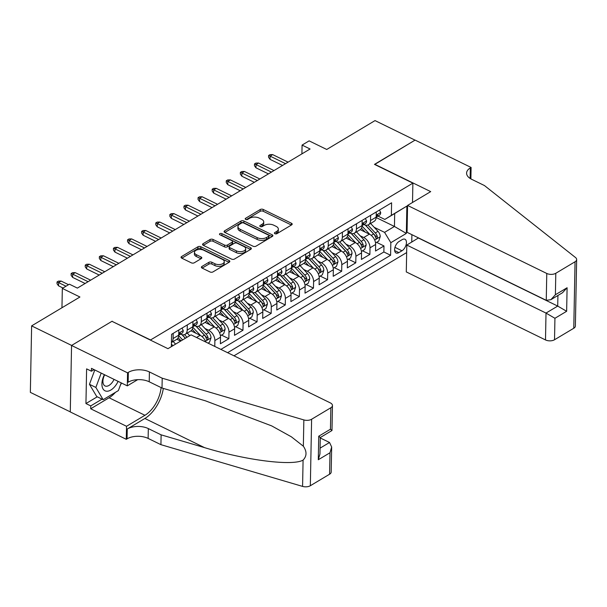 <?xml version="1.0" encoding="UTF-8"?>
<svg xmlns="http://www.w3.org/2000/svg" width="607" height="607" viewBox="0 0 607 607"><rect width="100%" height="100%" fill="white"/><g stroke="black" fill="none" stroke-linecap="round" stroke-linejoin="round"><path stroke-width="0.91" d="M274.895 233.695A1.464 0.789 1.1 0 0 276.967 233.657L291.671 224.863A2.094 1.131 1.1 0 0 292.195 224.135A2.094 1.131 1.1 0 0 291.489 223.27L263.218 209.453A2.094 1.131 1.1 0 0 260.259 209.514L245.554 218.308A1.464 0.789 1.1 0 0 245.19 218.816A1.464 0.789 1.1 0 0 245.683 219.423A1.464 0.789 1.1 0 0 247.755 219.377L249.659 218.239A6.7 3.612 1.1 0 1 259.113 218.05L261.465 219.203A6.7 3.612 1.1 0 1 263.734 221.98A6.7 3.612 1.1 0 1 262.065 224.302L260.16 225.44A1.464 0.789 1.1 0 0 259.796 225.956A1.464 0.789 1.1 0 0 260.289 226.563A1.464 0.789 1.1 0 0 262.361 226.517L264.265 225.379A6.7 3.612 1.1 0 1 273.719 225.189L276.071 226.335A6.7 3.612 1.1 0 1 278.34 229.112A6.7 3.612 1.1 0 1 276.671 231.442L274.766 232.58A1.464 0.789 1.1 0 0 274.402 233.088A1.464 0.789 1.1 0 0 274.895 233.695M201.903 266.496A2.094 1.131 1.1 0 0 201.38 267.224A2.094 1.131 1.1 0 0 202.093 268.089L210.022 271.966A2.094 1.131 1.1 0 0 212.981 271.906L229.309 262.141A2.094 1.131 1.1 0 0 229.833 261.412A2.094 1.131 1.1 0 0 229.127 260.547L200.856 246.73A2.094 1.131 1.1 0 0 197.897 246.791L181.569 256.556A2.094 1.131 1.1 0 0 181.045 257.285A2.094 1.131 1.1 0 0 181.751 258.157L191.334 262.839A2.094 1.131 1.1 0 0 194.286 262.778L201.281 258.597A2.094 1.131 1.1 0 0 201.805 257.869A2.094 1.131 1.1 0 0 201.092 257.004L196.342 254.682A5.6 3.02 1.1 0 1 194.445 252.36A5.6 3.02 1.1 0 1 197.768 249.674A5.6 3.02 1.1 0 1 203.747 250.251L222.359 259.348A5.6 3.02 1.1 0 1 224.256 261.67A5.6 3.02 1.1 0 1 220.933 264.349A5.6 3.02 1.1 0 1 214.954 263.772L211.851 262.254A2.094 1.131 1.1 0 0 208.899 262.315L201.903 266.496L201.881 267.968M112.166 321.414L150.574 339.95L412.881 183.139L374.481 164.383L415.029 140.141L375.027 120.596L326.725 149.474L309.122 140.87L302.074 145.088L310.071 148.996L77.377 288.105L69.38 284.19L62.331 288.408L61.96 307.749M112.174 321.186L71.626 345.429L31.625 325.883L79.927 297.005L62.331 288.408M253.073 246.23A2.094 1.131 1.1 0 0 256.025 246.169L272.361 236.404A2.094 1.131 1.1 0 0 272.884 235.675A2.094 1.131 1.1 0 0 272.179 234.81L243.908 221.001A2.094 1.131 1.1 0 0 240.949 221.054L224.62 230.819A2.094 1.131 1.1 0 0 224.097 231.548A2.094 1.131 1.1 0 0 224.802 232.42L253.073 246.23M250.835 249.272L234.499 259.037A2.094 1.131 1.1 0 1 231.548 259.098L203.277 245.289A2.094 1.131 1.1 0 1 202.571 244.416A2.094 1.131 1.1 0 1 203.095 243.688L210.083 239.515A2.094 1.131 1.1 0 1 213.034 239.454L224.499 245.053A2.094 1.131 1.1 0 0 227.458 244.993L232.094 242.223A2.094 1.131 1.1 0 0 232.618 241.495A2.094 1.131 1.1 0 0 231.912 240.63L219.969 234.795A1.464 0.789 1.1 0 1 219.476 234.188A1.464 0.789 1.1 0 1 220.341 233.483A1.464 0.789 1.1 0 1 221.912 233.634L250.653 247.679A2.094 1.131 1.1 0 1 251.359 248.544A2.094 1.131 1.1 0 1 250.835 249.272M70.283 411.872L30.35 392.365L31.625 325.883M204.954 328.463L208.618 330.254A8.536 5.44 59.1 0 1 214.878 340.565L220.516 337.196L220.394 343.752L228.854 338.698L221.487 335.094M219.059 320.033L222.716 321.824A8.536 5.44 59.1 0 1 228.983 332.135L234.621 328.766L234.492 335.322L242.959 330.261L235.584 326.665M233.156 311.603L236.821 313.394A8.536 5.44 59.1 0 1 243.081 323.706L248.726 320.337L248.597 326.892L257.057 321.831L249.689 318.235M247.261 303.174L250.926 304.964A8.536 5.44 59.1 0 1 257.186 315.276L262.823 311.907L262.702 318.463L271.162 313.402L263.795 309.805M261.367 294.744L265.024 296.527A8.536 5.44 59.1 0 1 271.291 306.846L276.929 303.47L276.8 310.033L285.267 304.972L277.892 301.375M275.464 286.314L279.129 288.097A8.536 5.44 59.1 0 1 285.389 298.416L291.034 295.04L290.905 301.603L299.365 296.542L291.997 292.938M289.569 277.877L293.234 279.668A8.536 5.44 59.1 0 1 299.494 289.987L305.131 286.61L305.01 293.166L313.47 288.113L306.103 284.508M303.675 269.447L307.332 271.238A8.536 5.44 59.1 0 1 313.599 281.549L319.236 278.181L319.107 284.736L327.575 279.683L320.2 276.079M317.772 261.018L321.437 262.808A8.536 5.44 59.1 0 1 327.697 273.12L333.342 269.751L333.213 276.306L341.673 271.253L334.305 267.649M331.877 252.588L335.542 254.379A8.536 5.44 59.1 0 1 341.802 264.69L347.439 261.321L347.318 267.877L355.778 262.816L348.41 259.219M345.982 244.158L349.64 245.949A8.536 5.44 59.1 0 1 355.907 256.26L361.544 252.891L361.415 259.447L369.883 254.386L370.004 247.831A8.536 5.44 -120.9 0 0 363.745 237.519L360.08 235.728M362.508 250.79L369.883 254.386M180.643 341.104L176.887 339.267M205.781 342.029A8.536 5.44 -120.9 0 0 200.151 335.314L190.985 330.83M220.516 337.196A8.536 5.44 -120.9 0 0 214.256 326.885L205.09 322.4M234.621 328.766A8.536 5.44 -120.9 0 0 228.361 318.447L219.195 313.971M248.726 320.337A8.536 5.44 -120.9 0 0 242.459 310.018L233.293 305.541M262.823 311.907A8.536 5.44 -120.9 0 0 256.564 301.588L247.398 297.111M276.929 303.47A8.536 5.44 -120.9 0 0 270.669 293.158L261.503 288.682M291.034 295.04A8.536 5.44 -120.9 0 0 284.766 284.729L275.601 280.252M305.131 286.61A8.536 5.44 -120.9 0 0 298.872 276.299L289.706 271.822M319.236 278.181A8.536 5.44 -120.9 0 0 312.977 267.869L303.811 263.385M333.342 269.751A8.536 5.44 -120.9 0 0 327.074 259.439L317.909 254.955M347.439 261.321A8.536 5.44 -120.9 0 0 341.18 251.002L332.014 246.525M361.544 252.891A8.536 5.44 -120.9 0 0 355.285 242.572L346.119 238.096M402.183 239.628L399.08 241.48A6.616 3.642 116 0 0 394.899 247.595A6.616 3.642 116 0 0 396.067 252.99A6.616 3.642 116 0 0 398.86 252.618L401.963 250.767A6.616 3.642 116 0 0 406.144 244.659A6.616 3.642 116 0 0 404.975 239.257A6.616 3.642 116 0 0 402.183 239.628M233.976 355.808L406.66 252.58M412.881 183.139L412.51 202.488M411.895 234.666L411.751 242.102M227.602 352.697L390.589 255.259L390.832 242.686L384.565 232.367L374.185 227.299M171.356 346.65L171.591 334.313L391.598 202.799L391.356 215.371L406.865 206.099L406.341 233.407L390.832 242.686M180.529 334.116L180.658 334.176A8.536 5.44 59.1 0 0 185.173 334.313L190.818 330.944A8.536 5.44 -120.9 0 0 192.836 326.748L192.935 321.558M194.635 325.686L194.764 325.747A8.536 5.44 59.1 0 0 199.278 325.883L204.916 322.514A8.536 5.44 -120.9 0 0 206.941 318.318L207.04 313.121M208.732 317.256L208.861 317.317A8.536 5.44 59.1 0 0 213.376 317.453L219.021 314.085A8.536 5.44 -120.9 0 0 221.039 309.889L221.145 304.691M222.837 308.826L222.966 308.887A8.536 5.44 59.1 0 0 227.481 309.024L233.126 305.647A8.536 5.44 -120.9 0 0 235.144 301.451L235.243 296.262M236.942 300.397L237.071 300.457A8.536 5.44 59.1 0 0 241.586 300.594L247.224 297.218A8.536 5.44 -120.9 0 0 249.249 293.022L249.348 287.832M251.04 291.959L251.169 292.028A8.536 5.44 59.1 0 0 255.684 292.164L261.329 288.788A8.536 5.44 -120.9 0 0 263.347 284.592L263.453 279.402M265.145 283.53L265.274 283.598A8.536 5.44 59.1 0 0 269.789 283.735L275.434 280.358A8.536 5.44 -120.9 0 0 277.452 276.162L277.551 270.972M279.25 275.1L279.379 275.161A8.536 5.44 59.1 0 0 283.894 275.297L289.531 271.928A8.536 5.44 -120.9 0 0 291.557 267.733L291.656 262.543M293.348 266.67L293.477 266.731A8.536 5.44 59.1 0 0 297.991 266.868L303.637 263.499A8.536 5.44 -120.9 0 0 305.655 259.303L305.761 254.113M307.453 258.241L307.582 258.301A8.536 5.44 59.1 0 0 312.097 258.438L317.742 255.069A8.536 5.44 -120.9 0 0 319.76 250.873L319.859 245.676M321.558 249.811L321.687 249.872A8.536 5.44 59.1 0 0 326.202 250.008L331.839 246.639A8.536 5.44 -120.9 0 0 333.865 242.443L333.964 237.246M335.656 241.381L335.785 241.442A8.536 5.44 59.1 0 0 340.299 241.578L345.944 238.202A8.536 5.44 -120.9 0 0 347.963 234.006L348.069 228.816M349.761 232.951L349.89 233.012A8.536 5.44 59.1 0 0 354.405 233.149L360.05 229.772A8.536 5.44 -120.9 0 0 362.068 225.576L362.167 220.387M220.88 349.412L383.867 251.973L383.981 245.956L375.521 251.017L375.65 244.462A8.536 5.44 -120.9 0 0 369.382 234.143L360.217 229.666M363.866 224.514L363.995 224.582A8.536 5.44 -120.9 0 0 368.51 224.719A8.536 5.44 -120.9 0 0 370.528 220.523L370.627 215.326M368.51 224.719L374.147 221.343A8.536 5.44 -120.9 0 0 376.173 217.147L376.272 211.957M173.192 333.357L173.094 338.547A8.536 5.44 59.1 0 1 171.44 342.492M171.432 342.53L176.713 339.374A8.536 5.44 -120.9 0 0 178.731 335.178L178.837 329.988M187.297 324.927L187.199 330.117A8.536 5.44 59.1 0 1 185.173 334.313M201.395 316.497L201.296 321.687A8.536 5.44 59.1 0 1 199.278 325.883M215.5 308.068L215.402 313.258A8.536 5.44 59.1 0 1 213.376 317.453M229.605 299.638L229.507 304.828A8.536 5.44 59.1 0 1 227.481 309.024M243.703 291.208L243.604 296.398A8.536 5.44 59.1 0 1 241.586 300.594M257.808 282.771L257.709 287.968A8.536 5.44 59.1 0 1 255.684 292.164M271.913 274.341L271.815 279.531A8.536 5.44 59.1 0 1 269.789 283.735M286.011 265.912L285.912 271.101A8.536 5.44 59.1 0 1 283.894 275.297M300.116 257.482L300.017 262.672A8.536 5.44 59.1 0 1 297.991 266.868M314.221 249.052L314.123 254.242A8.536 5.44 59.1 0 1 312.097 258.438M328.319 240.622L328.22 245.812A8.536 5.44 59.1 0 1 326.202 250.008M342.424 232.193L342.325 237.383A8.536 5.44 59.1 0 1 340.299 241.578M356.529 223.763L356.43 228.953A8.536 5.44 59.1 0 1 354.405 233.149M355.907 256.26L355.778 262.816M341.802 264.69L341.673 271.253M327.697 273.12L327.575 279.683M313.599 281.549L313.47 288.113M299.494 289.987L299.365 296.542M285.389 298.416L285.267 304.972M271.291 306.846L271.162 313.402M257.186 315.276L257.057 321.831M243.081 323.706L242.959 330.261M228.983 332.135L228.854 338.698M214.878 340.565L214.764 346.422M384.565 232.367L394.436 226.464L394.687 213.535L384.815 219.43L391.356 215.371M376.158 217.534L394.436 226.464L406.341 233.407M377.964 216.084L384.815 219.43M302.074 145.088L301.907 153.882M376.613 242.36L383.981 245.956M383.867 251.973L390.589 255.259M394.687 213.535L406.865 206.099M275.555 233.885L276.633 233.24A6.7 3.612 1.1 0 0 278.31 230.91L278.34 229.112M263.734 221.98L263.704 223.778A6.7 3.612 1.1 0 1 262.027 226.1L260.949 226.745M291.39 225.03L263.18 211.251A2.094 1.131 1.1 0 0 260.228 211.312L246.343 219.613M272.08 236.578L243.87 222.792A2.094 1.131 1.1 0 0 240.918 222.852L224.871 232.451M268.643 236.244A1.464 0.789 1.1 0 0 269.007 235.736A1.464 0.789 1.1 0 0 268.514 235.129L243.695 223.004A1.464 0.789 1.1 0 0 241.632 223.042L239.621 224.241A6.7 3.612 1.1 0 0 237.944 226.57A6.7 3.612 1.1 0 0 240.22 229.347L257.178 237.633A6.7 3.612 1.1 0 0 266.632 237.443L268.643 236.244L268.605 238.035A1.464 0.789 1.1 0 0 268.969 237.527L269.007 235.736M237.944 226.57L237.914 228.369A6.7 3.612 1.1 0 0 240.182 231.146L240.22 229.347M268.605 238.035L266.602 239.241A6.7 3.612 1.1 0 1 257.14 239.431L240.182 231.146M203.345 245.319L210.045 241.305L210.083 239.515M232.618 241.495L232.58 243.293A2.094 1.131 1.1 0 1 232.064 244.022L227.42 246.791A2.094 1.131 1.1 0 1 224.469 246.852L213.004 241.245A2.094 1.131 1.1 0 0 210.045 241.305M250.554 249.447L221.874 235.433A1.464 0.789 1.1 0 0 220.849 235.22M236.396 250.866A5.6 3.02 1.1 0 0 242.383 251.442A5.6 3.02 1.1 0 0 245.698 248.764A5.6 3.02 1.1 0 0 243.802 246.442L237.246 243.232A2.094 1.131 1.1 0 0 234.294 243.293L229.658 246.07A2.094 1.131 1.1 0 0 229.135 246.799A2.094 1.131 1.1 0 0 229.841 247.664L236.396 250.866L236.366 252.664A5.6 3.02 1.1 0 0 242.345 253.24A5.6 3.02 1.1 0 0 245.668 250.554L245.698 248.764M229.135 246.799L229.097 248.589A2.094 1.131 1.1 0 0 229.81 249.462L229.841 247.664M236.366 252.664L229.81 249.462M224.256 261.67L224.218 263.461A5.6 3.02 1.1 0 1 220.902 266.147A5.6 3.02 1.1 0 1 214.916 265.57L211.813 264.053A2.094 1.131 1.1 0 0 208.861 264.113L202.154 268.119M194.445 252.36L194.407 254.158A5.6 3.02 1.1 0 0 196.304 256.473L196.342 254.682M200.993 258.764L196.304 256.473M229.029 262.315L200.818 248.529A2.094 1.131 1.1 0 0 197.867 248.589L181.819 258.187M375.551 242.99L378.753 241.078L380.232 236.639A5.653 3.604 -120.9 0 0 377.979 231.335L370.589 223.475M369.822 234.378L362.045 226.092M365.164 232.079L361.491 228.171M365.255 225.053L373.608 233.945A5.653 3.604 59.1 0 1 375.687 237.807L376.135 238.536L376.788 238.414L377.379 236.798A5.653 3.604 -120.9 0 0 375.301 232.936L367.865 225.015M365.429 225.098L374.322 234.568A2.883 1.836 59.1 0 1 375.08 235.675L377.379 236.798M379.466 210.045L380.695 212.564A5.653 3.604 59.1 0 1 379.36 215.257L376.681 216.858A5.653 3.604 -120.9 0 0 377.797 215.417L377.675 214.855M377.008 215.037L377.797 215.417C377.516 214.499 376.955 214.832 376.105 216.426M376.173 217.086A5.653 3.604 -120.9 0 0 376.681 216.858M285.54 163.662L270.123 156.128L270.062 159.36L268.56 157.289L268.598 155.491L270.123 156.128L272.664 154.61L288.082 162.145M270.062 159.36L282.536 165.461M268.598 155.491L270.001 154.648L272.664 154.61M104.389 374.663A13.862 7.633 116 0 0 106.308 391.196A13.862 7.633 116 0 0 118.099 381.363M104.662 374.792A9.492 5.228 116 0 0 105.019 385.946A9.492 5.228 116 0 0 105.921 386.211A9.492 5.228 116 0 0 114.04 379.375M121.233 382.896L118.373 390.589L103.144 399.687L96.748 396.561L89.457 384.314L94.791 369.967M103.144 399.687L95.86 387.441L101.187 373.1M89.457 384.314L95.86 387.441M418.511 237.906L406.804 245.061L406.288 271.921L545.496 339.935L546.012 313.075L557.712 306.08L557.916 295.472M406.804 245.061L546.012 313.075L554.935 318.288L554.525 339.753L573.774 328.25L575.049 261.769A6.396 3.445 1.1 0 0 576.65 259.546A6.396 3.445 1.1 0 0 575.512 257.527L484.454 185.552L471.654 179.3A14.932 8.043 -178.9 0 1 466.593 173.109A14.932 8.043 -178.9 0 1 470.326 167.927L471.1 167.464L415.097 140.096L374.686 164.482M374.694 164.254L430.697 191.615L407.57 205.439L546.77 273.461A6.396 3.445 1.1 0 0 555.8 273.279L575.049 261.769M471.1 167.464L470.88 178.898M407.57 205.439L407.054 232.306L546.254 300.321L546.77 273.461M576.65 259.546L575.375 326.027A6.396 3.445 -178.9 0 1 573.774 328.25M554.525 339.753A6.396 3.445 -178.9 0 1 545.496 339.935M469.621 178.094A14.932 8.043 -178.9 0 1 470.137 177.76L470.326 167.927M418.511 238.065L557.712 306.08L566.642 311.285L554.935 318.288M555.8 273.279L555.39 294.744L550.853 299.699L546.254 300.321M555.39 294.744L567.097 287.748L562.552 292.703L550.853 299.699M191.091 334.852L330.291 402.873A6.396 3.445 1.1 0 1 332.461 405.522A6.396 3.445 1.1 0 1 330.861 407.745L311.611 419.255L310.336 485.729A6.396 3.445 -178.9 0 1 302.582 486.404L160.931 444.673L148.131 438.421A14.932 8.043 1.1 0 0 127.06 438.846L126.279 439.309L70.283 411.948L71.558 345.466L111.961 321.315L167.964 348.676L191.091 334.852M160.931 444.673L161.121 434.84L204.551 447.632C246.055 460.341 292.582 466.237 303.083 460.114C306.884 456.13 306.967 451.494 303.348 446.213L291.383 436.82L271.724 425.909L205.454 400.825L162.016 388.032L149.216 381.78A14.932 8.043 1.1 0 0 128.145 382.205L128.335 372.372L127.561 372.835L71.558 345.466M162.016 388.032L162.206 378.199L149.405 371.939A14.932 8.043 1.1 0 0 128.335 372.372M204.551 447.632L144.876 418.473L127.25 429.012A14.932 8.043 1.1 0 1 148.32 428.58L161.121 434.84M329.586 474.226L330.003 452.754L331.665 447.01L331.187 472.003A6.396 3.445 -178.9 0 1 329.586 474.226L310.336 485.729M303.348 446.213L303.857 419.923L162.206 378.199M115.413 392.357A23.999 13.21 -64 0 1 109.093 397.775L90.693 408.777L90.746 405.901L102.037 399.148M94.085 369.625L91.414 371.218L86.611 368.874L85.944 403.556L90.746 405.901M91.414 371.218L91.467 368.35L127.311 385.862L127.561 372.835M126.279 439.309L126.529 426.289L144.936 415.287A23.999 13.21 116 0 0 161.083 387.577M90.693 408.777L126.529 426.289M320.268 437.958L329.533 442.488L331.665 447.01M144.876 418.473A27.785 15.296 116 0 0 163.321 388.419M137.675 379.663L127.311 385.862M303.857 419.923A6.396 3.445 1.1 0 0 311.611 419.255M121.514 383.025A23.999 13.21 -64 0 1 120.33 385.316M85.944 403.556L97.241 396.803M330.003 452.754L318.296 459.749L319.957 454.006L320.276 437.51L318.743 436.213L330.451 429.217L331.983 430.515L320.276 437.541M361.446 251.427L364.655 249.507L366.135 245.069A5.653 3.604 -120.9 0 0 363.874 239.765L356.491 231.904M355.725 242.808L347.94 234.522M351.058 240.509L347.386 236.601M351.15 233.483L359.503 242.383A5.653 3.604 59.1 0 1 361.59 246.237L362.038 246.966L362.69 246.844L363.282 245.228A5.653 3.604 -120.9 0 0 361.195 241.366L353.76 233.452M351.324 233.528L360.224 242.997A2.883 1.836 59.1 0 1 360.975 244.105L363.282 245.228M347.348 259.857L350.55 257.937L352.03 253.498A5.653 3.604 -120.9 0 0 349.776 248.195L342.386 240.334M341.62 251.237L333.835 242.952M336.961 248.946L333.289 245.031M337.044 241.912L345.398 250.812A5.653 3.604 59.1 0 1 347.485 254.674L347.932 255.395L348.585 255.274L349.177 253.658A5.653 3.604 -120.9 0 0 347.09 249.796L339.654 241.882M337.226 241.958L346.119 251.427A2.883 1.836 59.1 0 1 346.878 252.535L349.177 253.658M333.243 268.286L336.445 266.367L337.924 261.936A5.653 3.604 -120.9 0 0 335.671 256.624L328.281 248.764M327.514 259.667L319.737 251.381M322.856 257.376L319.183 253.46M322.947 250.35L331.301 259.242A5.653 3.604 59.1 0 1 333.38 263.104L333.827 263.825L334.48 263.704L335.072 262.087A5.653 3.604 -120.9 0 0 332.993 258.225L325.557 250.312M323.121 250.388L332.014 259.857A2.883 1.836 59.1 0 1 332.773 260.964L335.072 262.087M319.138 276.716L322.347 274.796L323.827 270.365A5.653 3.604 -120.9 0 0 321.566 265.054L314.183 257.193M313.417 268.097L305.632 259.811M308.751 265.805L305.078 261.89M308.842 258.779L317.195 267.672A5.653 3.604 59.1 0 1 319.282 271.534L319.73 272.255L320.382 272.133L320.974 270.517A5.653 3.604 -120.9 0 0 318.887 266.663L311.452 258.741M309.016 258.817L317.916 268.286A2.883 1.836 59.1 0 1 318.667 269.394L320.974 270.517M365.368 218.474L366.59 220.994A5.653 3.604 59.1 0 1 365.255 223.687L362.576 225.288A5.653 3.604 -120.9 0 0 363.692 223.846L363.57 223.285M362.91 223.467L363.692 223.846C363.418 222.928 362.849 223.262 362 224.863M362.068 225.516A5.653 3.604 -120.9 0 0 362.576 225.288M271.435 172.092L256.025 164.558L255.957 167.79L254.454 165.719L254.492 163.928L256.025 164.558L258.559 163.04L273.977 170.575M255.957 167.79L268.431 173.89M254.492 163.928L255.904 163.078L258.559 163.04M351.263 226.904L352.492 229.423A5.653 3.604 59.1 0 1 351.157 232.117L348.471 233.718A5.653 3.604 -120.9 0 0 349.586 232.276L349.465 231.715M348.805 231.897L349.586 232.276C349.313 231.358 348.752 231.699 347.894 233.293M347.97 233.945A5.653 3.604 -120.9 0 0 348.471 233.718M257.338 180.522L241.92 172.987L241.859 176.227L240.357 174.148L240.387 172.358L241.92 172.987L244.454 171.47L259.872 179.004M241.859 176.227L254.333 182.32M240.387 172.358L241.798 171.515L244.454 171.47M337.158 235.334L338.387 237.853A5.653 3.604 59.1 0 1 337.052 240.547L334.374 242.147A5.653 3.604 -120.9 0 0 335.489 240.706L335.36 240.144M334.7 240.326L335.489 240.706C335.208 239.788 334.647 240.129 333.797 241.723M333.865 242.375A5.653 3.604 -120.9 0 0 334.374 242.147M243.232 188.952L227.815 181.417L227.754 184.657L226.252 182.586L226.29 180.787L227.815 181.417L230.357 179.9L245.774 187.434M227.754 184.657L240.228 190.75M226.29 180.787L227.693 179.945L230.357 179.9M323.061 243.771L324.282 246.29A5.653 3.604 59.1 0 1 322.947 248.976L320.268 250.577A5.653 3.604 -120.9 0 0 321.384 249.143L321.262 248.574M320.602 248.756L321.384 249.143C321.111 248.217 320.542 248.559 319.692 250.152M319.76 250.805A5.653 3.604 -120.9 0 0 320.268 250.577M229.127 197.381L213.71 189.854L213.649 193.087L212.147 191.015L212.184 189.217L213.71 189.854L216.251 188.337L231.669 195.864M213.649 193.087L226.123 199.179M212.184 189.217L213.596 188.375L216.251 188.337M305.04 285.146L308.242 283.234L309.722 278.795A5.653 3.604 -120.9 0 0 307.468 273.491L300.078 265.623M299.312 276.526L291.527 268.241M294.653 274.235L290.973 270.327M294.736 267.209L303.09 276.102A5.653 3.604 59.1 0 1 305.177 279.964L305.625 280.684L306.277 280.563L306.869 278.954A5.653 3.604 -120.9 0 0 304.782 275.092L297.347 267.171M294.919 267.255L303.811 276.724A2.883 1.836 59.1 0 1 304.57 277.824L306.869 278.954M308.955 252.201L310.185 254.72A5.653 3.604 59.1 0 1 308.849 257.406L306.163 259.007A5.653 3.604 -120.9 0 0 307.279 257.573L307.157 257.004M306.497 257.186L307.279 257.573C307.005 256.647 306.444 256.989 305.587 258.582M305.662 259.235A5.653 3.604 -120.9 0 0 306.163 259.007M215.03 205.819L199.612 198.284L199.551 201.516L198.049 199.445L198.079 197.647L199.612 198.284L202.146 196.767L217.564 204.301M199.551 201.516L212.025 207.609M198.079 197.647L199.491 196.805L202.146 196.767M290.935 293.576L294.137 291.663L295.617 287.225A5.653 3.604 -120.9 0 0 293.363 281.921L285.973 274.053M285.207 284.956L277.429 276.678M280.548 282.665L276.875 278.757M280.639 275.639L288.993 284.531A5.653 3.604 59.1 0 1 291.072 288.393L291.519 289.114L292.172 289L292.764 287.384A5.653 3.604 -120.9 0 0 290.685 283.522L283.249 275.601M280.813 275.684L289.706 285.153A2.883 1.836 59.1 0 1 290.465 286.254L292.764 287.384M294.85 260.631L296.079 263.15A5.653 3.604 59.1 0 1 294.744 265.836L292.066 267.444A5.653 3.604 -120.9 0 0 293.181 266.003L293.052 265.434M292.392 265.616L293.181 266.003C292.9 265.084 292.339 265.418 291.489 267.012M291.557 267.664A5.653 3.604 -120.9 0 0 292.066 267.444M200.925 214.248L185.507 206.714L185.446 209.946L183.944 207.875L183.982 206.077L185.507 206.714L188.049 205.196L203.466 212.731M185.446 209.946L197.92 216.039M183.982 206.077L185.385 205.234L188.049 205.196M276.83 302.005L280.039 300.093L281.511 295.655A5.653 3.604 -120.9 0 0 279.258 290.351L271.875 282.483M271.109 293.393L263.324 285.108M266.443 291.094L262.77 287.187M266.534 284.068L274.888 292.961A5.653 3.604 59.1 0 1 276.974 296.823L277.422 297.551L278.074 297.43L278.666 295.814A5.653 3.604 -120.9 0 0 276.58 291.952L269.144 284.03M266.708 284.114L275.608 293.583A2.883 1.836 59.1 0 1 276.36 294.691L278.666 295.814M280.753 269.06L281.974 271.579A5.653 3.604 59.1 0 1 280.639 274.273L277.96 275.874A5.653 3.604 -120.9 0 0 279.076 274.432L278.954 273.871M278.294 274.053L279.076 274.432C278.803 273.514 278.234 273.848 277.384 275.441M277.452 276.094A5.653 3.604 -120.9 0 0 277.96 275.874M186.819 222.678L171.402 215.144L171.341 218.376L169.839 216.304L169.877 214.506L171.402 215.144L173.943 213.626L189.361 221.16M171.341 218.376L183.815 224.476M169.877 214.506L171.288 213.664L173.943 213.626M262.732 310.435L265.934 308.523L267.414 304.084A5.653 3.604 -120.9 0 0 265.16 298.781L257.77 290.92M257.004 301.823L249.219 293.538M252.345 299.524L248.665 295.617M252.429 292.498L260.782 301.391A5.653 3.604 59.1 0 1 262.869 305.253L263.317 305.981L263.969 305.86L264.561 304.244A5.653 3.604 -120.9 0 0 262.474 300.382L255.039 292.46M252.611 292.544L261.503 302.013A2.883 1.836 59.1 0 1 262.262 303.121L264.561 304.244M266.648 277.49L267.877 280.009A5.653 3.604 59.1 0 1 266.541 282.703L263.855 284.304A5.653 3.604 -120.9 0 0 264.971 282.862L264.849 282.301M264.189 282.483L264.971 282.862C264.698 281.944 264.136 282.278 263.279 283.871M263.355 284.531A5.653 3.604 -120.9 0 0 263.855 284.304M172.722 231.108L157.304 223.573L157.243 226.806L155.741 224.734L155.771 222.936L157.304 223.573L159.838 222.056L175.256 229.59M157.243 226.806L169.717 232.906M155.771 222.936L157.183 222.094L159.838 222.056M248.627 318.872L251.829 316.953L253.309 312.514A5.653 3.604 -120.9 0 0 251.055 307.21L243.665 299.35M242.899 310.253L235.121 301.967M238.24 307.954L234.568 304.046M238.331 300.928L246.685 309.828A5.653 3.604 59.1 0 1 248.764 313.682L249.211 314.411L249.864 314.289L250.456 312.673A5.653 3.604 -120.9 0 0 248.377 308.811L240.941 300.897M238.505 300.973L247.398 310.443A2.883 1.836 59.1 0 1 248.157 311.55L250.456 312.673M252.542 285.92L253.772 288.439A5.653 3.604 59.1 0 1 252.436 291.132L249.758 292.733A5.653 3.604 -120.9 0 0 250.873 291.292L250.744 290.73M250.084 290.912L250.873 291.292C250.592 290.374 250.031 290.707 249.181 292.308M249.249 292.961A5.653 3.604 -120.9 0 0 249.758 292.733M158.617 239.537L143.199 232.003L143.138 235.235L141.636 233.164L141.674 231.373L143.199 232.003L145.741 230.485L161.151 238.02M143.138 235.235L155.612 241.336M141.674 231.373L143.077 230.523L145.741 230.485M234.522 327.302L237.732 325.382L239.204 320.944A5.653 3.604 -120.9 0 0 236.95 315.64L229.567 307.779M228.801 318.683L221.016 310.397M224.135 316.391L220.462 312.476M224.226 309.358L232.58 318.258A5.653 3.604 59.1 0 1 234.666 322.12L235.114 322.841L235.766 322.719L236.358 321.103A5.653 3.604 -120.9 0 0 234.272 317.241L226.836 309.327M224.4 309.403L233.3 318.872A2.883 1.836 59.1 0 1 234.052 319.98L236.358 321.103M238.445 294.349L239.666 296.869A5.653 3.604 59.1 0 1 238.331 299.562L235.653 301.163A5.653 3.604 -120.9 0 0 236.768 299.721L236.647 299.16M235.986 299.342L236.768 299.721C236.495 298.803 235.926 299.145 235.076 300.738M235.144 301.391A5.653 3.604 -120.9 0 0 235.653 301.163M144.512 247.967L129.094 240.433L129.033 243.673L127.531 241.594L127.569 239.803L129.094 240.433L131.636 238.915L147.053 246.45M129.033 243.673L141.507 249.765M127.569 239.803L128.98 238.961L131.636 238.915M220.424 335.732L223.626 333.812L225.106 329.381A5.653 3.604 -120.9 0 0 222.852 324.07L215.462 316.209M214.696 327.112L206.911 318.827M210.037 324.821L206.357 320.906M210.121 317.795L218.474 326.687A5.653 3.604 59.1 0 1 220.561 330.549L221.009 331.27L221.661 331.149L222.253 329.533A5.653 3.604 -120.9 0 0 220.166 325.671L212.731 317.757M210.303 317.833L219.195 327.302A2.883 1.836 59.1 0 1 219.954 328.41L222.253 329.533M224.34 302.779L225.569 305.298A5.653 3.604 59.1 0 1 224.233 307.992L221.547 309.593A5.653 3.604 -120.9 0 0 222.663 308.151L222.541 307.59M221.881 307.772L222.663 308.151C222.39 307.233 221.828 307.574 220.971 309.168M221.047 309.82A5.653 3.604 -120.9 0 0 221.547 309.593M130.414 256.397L114.996 248.862L114.935 252.102L113.433 250.031L113.463 248.233L114.996 248.862L117.53 247.345L132.948 254.879M114.935 252.102L127.409 258.195M113.463 248.233L114.875 247.39L117.53 247.345M208.034 343.137L209.521 342.242L211.001 337.811A5.653 3.604 -120.9 0 0 208.747 332.499L201.357 324.639M200.591 335.542L192.814 327.256M195.932 333.251L192.26 329.335M196.023 326.225L204.377 335.117A5.653 3.604 59.1 0 1 206.456 338.979L206.904 339.7L207.556 339.579L208.148 337.962A5.653 3.604 -120.9 0 0 206.069 334.108L198.633 326.187M196.198 326.262L205.09 335.732A2.883 1.836 59.1 0 1 205.849 336.839L208.148 337.962M210.234 311.216L211.464 313.736A5.653 3.604 59.1 0 1 210.128 316.422L207.45 318.022A5.653 3.604 -120.9 0 0 208.565 316.588L208.436 316.019M207.776 316.201L208.565 316.588C208.284 315.663 207.723 316.004 206.866 317.598M206.941 318.25A5.653 3.604 -120.9 0 0 207.45 318.022M116.309 264.827L100.891 257.3L100.83 260.532L99.328 258.461L99.366 256.662L100.891 257.3L103.433 255.782L118.843 263.309M100.83 260.532L113.304 266.625M99.366 256.662L100.77 255.82L103.433 255.782M189.71 335.679L187.26 333.068M182.654 339.897L178.708 335.686M181.053 340.853L178.155 337.773M187.032 337.28L184.528 334.616M182.092 334.7L185.423 338.243M181.918 334.654L185.34 338.296M196.137 319.646L197.358 322.165A5.653 3.604 59.1 0 1 196.023 324.851L193.345 326.452A5.653 3.604 -120.9 0 0 194.46 325.018L194.339 324.449M193.679 324.631L194.46 325.018C194.187 324.092 193.618 324.434 192.768 326.027M192.836 326.68A5.653 3.604 -120.9 0 0 193.345 326.452M102.204 273.264L86.786 265.729L86.725 268.962L85.223 266.89L85.261 265.092L86.786 265.729L89.328 264.212L104.745 271.746M86.725 268.962L99.199 275.054M85.261 265.092L86.672 264.25L89.328 264.212M175.605 344.108L173.154 341.498M172.927 345.709L171.409 344.093M182.032 328.076L183.261 330.595A5.653 3.604 59.1 0 1 181.918 333.281L179.24 334.889A5.653 3.604 -120.9 0 0 180.355 333.448L180.233 332.879M179.573 333.061L180.355 333.448C180.082 332.53 179.52 332.864 178.663 334.457M178.739 335.11A5.653 3.604 -120.9 0 0 179.24 334.889M88.106 281.694L72.688 274.159L72.628 277.391L71.125 275.32L71.156 273.522L72.688 274.159L75.222 272.642L90.64 280.176M72.628 277.391L85.101 283.484M71.156 273.522L72.567 272.68L75.222 272.642M66.004 286.216L58.583 282.589L58.522 285.821L57.02 283.75L57.05 281.952L58.583 282.589L61.125 281.071L68.538 284.698M58.522 285.821L62.991 288.006M57.05 281.952L58.462 281.109L61.125 281.071M196.501 337.5L200.151 335.314M208.618 330.254L214.256 326.885M222.716 321.824L228.361 318.447M236.821 313.394L242.459 310.018M250.926 304.964L256.564 301.588M265.024 296.527L270.669 293.158M279.129 288.097L284.766 284.729M293.234 279.668L298.872 276.299M307.332 271.238L312.977 267.869M321.437 262.808L327.074 259.439M335.542 254.379L341.18 251.002M349.64 245.949L355.285 242.572M363.745 237.519L369.382 234.143M370.528 220.523L376.173 217.147M173.094 338.547L178.731 335.178M187.199 330.117L192.836 326.748M201.296 321.687L206.941 318.318M215.402 313.258L221.039 309.889M229.507 304.828L235.144 301.451M243.604 296.398L249.249 293.022M257.709 287.968L263.347 284.592M271.815 279.531L277.452 276.162M285.912 271.101L291.557 267.733M300.017 262.672L305.655 259.303M314.123 254.242L319.76 250.873M328.22 245.812L333.865 242.443M342.325 237.383L347.963 234.006M356.43 228.953L362.068 225.576M370.004 247.831L375.65 244.462M394.967 247.345L401.963 250.767M394.641 250.562L398.86 252.618M276.633 233.24L276.671 231.442M260.137 226.472L260.16 225.44M262.027 226.1L262.065 224.302M245.532 219.339L245.554 218.308M260.228 211.312L260.259 209.514M263.18 211.251L263.218 209.453M291.451 224.992L291.489 223.27M274.743 233.612L274.766 232.58M224.59 232.299L224.62 230.819M240.918 222.852L240.949 221.054M243.87 222.792L243.908 221.001M272.141 236.54L272.179 234.81M257.14 239.431L257.178 237.633M266.602 239.241L266.632 237.443M203.064 245.167L203.095 243.688M213.004 241.245L213.034 239.454M224.469 246.852L224.499 245.053M227.42 246.791L227.458 244.993M232.064 244.022L232.094 242.223M221.874 235.433L221.912 233.634M250.615 249.409L250.653 247.679M208.861 264.113L208.899 262.315M211.813 264.053L211.851 262.254M214.916 265.57L214.954 263.772M201.061 258.726L201.092 257.004M181.539 258.036L181.569 256.556M197.867 248.589L197.897 246.791M200.818 248.529L200.856 246.73M229.089 262.27L229.127 260.547M374.694 240.046L380.194 236.753M375.301 232.936L377.979 231.335M371.241 235.364L373.608 233.945M380.665 212.496L376.211 215.159M567.097 287.748L566.642 311.285M149.216 381.78L149.405 371.939M148.32 428.58L148.131 438.421M318.296 459.749L318.743 436.213M330.451 429.217L330.861 407.745M302.582 486.404L303.083 460.114M127.25 429.012L127.06 438.846M109.093 397.775L144.936 415.287M320.071 448.148L329.533 442.488M360.588 248.475L366.097 245.182M361.195 241.366L363.874 239.765M357.136 243.794L359.503 242.383M346.483 256.905L351.992 253.612M347.09 249.796L349.776 248.195M343.031 252.224L345.398 250.812M332.386 265.335L337.887 262.042M332.993 258.225L335.671 256.624M328.933 260.653L331.301 259.242M318.28 273.765L323.789 270.472M318.887 266.663L321.566 265.054M314.828 269.083L317.195 267.672M366.56 220.925L362.106 223.588M352.455 229.355L348.001 232.018M338.357 237.785L333.903 240.448M324.252 246.222L319.798 248.878M304.175 282.194L309.684 278.901M304.782 275.092L307.468 273.491M300.723 277.52L303.09 276.102M310.147 254.652L305.693 257.315M290.078 290.624L295.579 287.339M290.685 283.522L293.363 281.921M286.625 285.95L288.993 284.531M296.049 263.081L291.595 265.745M275.973 299.061L281.481 295.768M276.58 291.952L279.258 290.351M272.52 294.38L274.888 292.961M281.944 271.511L277.49 274.174M261.867 307.491L267.376 304.198M262.474 300.382L265.16 298.781M258.415 302.81L260.782 301.391M267.839 279.941L263.385 282.604M247.77 315.921L253.271 312.628M248.377 308.811L251.055 307.21M244.318 311.239L246.685 309.828M253.741 288.371L249.287 291.034M233.665 324.35L239.173 321.057M234.272 317.241L236.95 315.64M230.212 319.669L232.58 318.258M239.636 296.8L235.182 299.463M219.559 332.78L225.068 329.487M220.166 325.671L222.852 324.07M216.107 328.099L218.474 326.687M225.531 305.23L221.077 307.893M205.462 341.21L210.963 337.917M206.069 334.108L208.747 332.499M202.01 336.528L204.377 335.117M211.433 313.667L206.979 316.323M197.328 322.097L192.874 324.76M183.223 330.527L178.769 333.19M331.983 430.515L332.461 405.522"/></g></svg>
